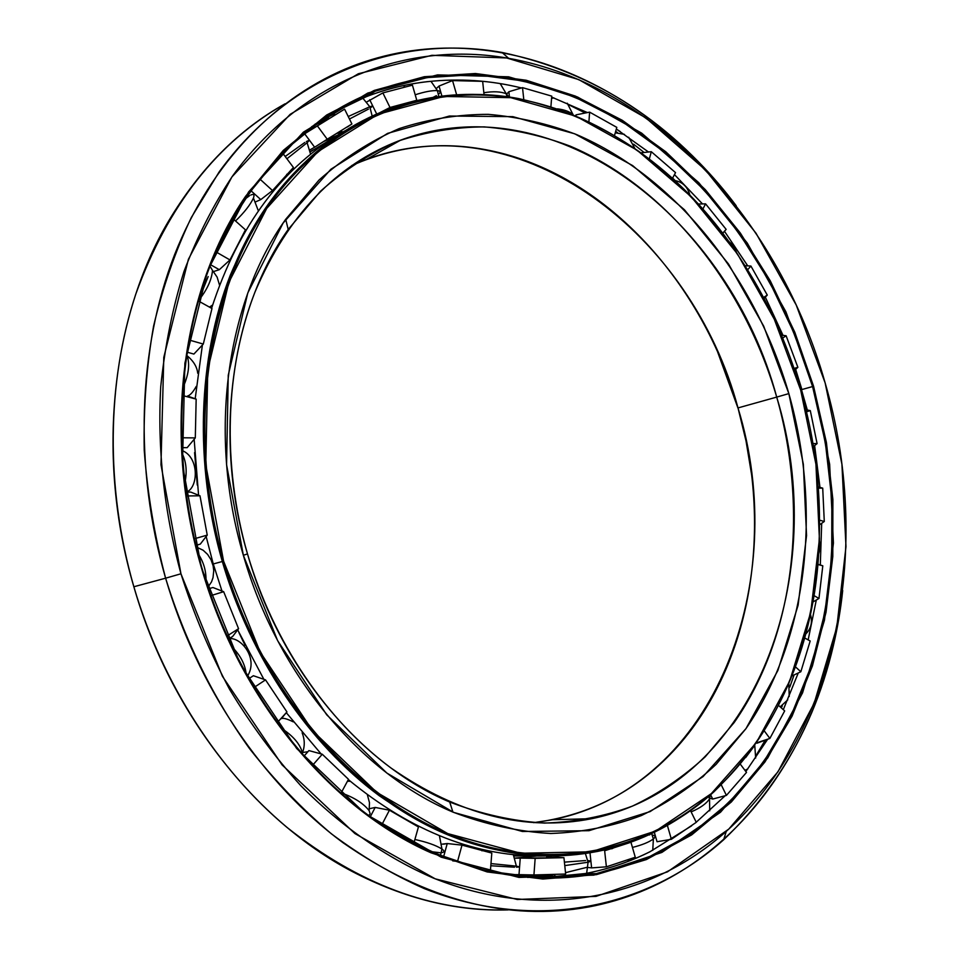 <?xml version="1.0" encoding="UTF-8"?>
<svg xmlns="http://www.w3.org/2000/svg" width="959" height="959" viewBox="0 0 959 959"><rect width="100%" height="100%" fill="white"/><g stroke="black" fill="none" stroke-linecap="round" stroke-linejoin="round"><path stroke-width="1.44" d="M313.449 149.736L310.308 151.51L313.449 149.736M198.369 300.946L208.175 276.564M310.344 151.774L330.364 139.762L310.344 151.774M737.998 407.923L746.042 441.044L751.604 474.705L746.042 441.044L737.998 407.923C790.911 579.32 716.852 786.524 552.636 819.705L533.648 822.666C585.35 816.001 629.44 794.675 665.93 758.701C750.25 676.059 774.632 533 737.998 407.923L776.718 397.098L737.998 407.923C703.055 284.104 608.545 177.331 494.976 151.642C446.199 140.47 398.453 145.085 351.761 165.523L366.518 159.41C522.331 101.534 692.218 236.238 737.998 407.923M584.57 818.866L579.308 820.856L584.57 818.866M247.494 553.918C273.363 642.41 326.731 720.509 391.056 768.051C458.606 814.922 525.52 831.801 591.799 818.686C757.646 784.534 830.734 572.535 776.718 397.098C808.761 509.888 795.263 635.026 734.186 722.523L705.213 756.831C683.335 776.97 659.073 793.393 632.437 806.099C604.626 816.409 575.316 822.067 544.496 823.086C513.125 821.24 481.526 814.227 449.711 802.036C361.315 764.803 280.268 669.154 247.494 553.918L243.358 555.285C277.355 674.824 361.519 773.889 452.924 812.093C485.817 824.596 518.447 831.729 550.826 833.491C582.604 832.304 612.789 826.322 641.391 815.546C668.771 802.299 693.681 785.241 716.121 764.371L745.802 728.864C808.293 638.406 821.803 509.661 788.849 393.61L776.718 397.098L788.849 393.61L803.342 464.228L806.555 535.59L798.116 605.225L777.881 670.485L745.994 728.6L703.031 776.622L650.094 811.602L589.006 830.686L522.367 831.477L453.619 812.393L386.897 773.086L326.731 714.827L277.619 640.648L243.358 555.285L226.564 464.659L228.254 375.197L247.782 292.998L283.049 223.147L330.879 169.263L387.592 133.373L449.423 116.027L512.825 116.65L574.753 133.816L632.64 165.583L684.438 209.769L728.528 264.049L763.664 326.096L788.849 393.61C755.452 278.601 676.658 177.595 576.635 134.596C547.793 123.663 518.328 116.914 488.227 114.349C458.054 114.361 428.373 119.108 399.184 128.602C370.642 140.889 343.933 158.019 319.071 179.992L285.71 219.275C226.672 301.641 207.384 433.912 243.358 555.285L247.494 553.918C212.838 436.932 231.275 309.349 288.203 229.465L320.402 191.332C344.413 169.947 370.246 153.236 397.877 141.177C426.144 131.827 454.914 127.067 484.187 126.9C513.413 129.225 542.039 135.627 570.09 146.104C667.368 187.353 744.256 285.326 776.718 397.098C729.811 221.421 558.282 82.21 400.598 140.158C336.429 164.337 287.88 214.972 254.962 292.075C225.233 367.968 221.673 464.276 247.494 553.918M735.026 250.383C678.564 168.808 606.46 118.209 518.699 98.597C428.637 81.731 331.862 115.979 268.508 203.907C205.574 291.74 184.667 431.634 222.32 561.506L223.579 561.147C185.998 431.55 206.844 291.944 269.611 204.267C332.797 116.507 429.356 82.282 519.239 99.101C650.61 123.759 760.511 247.398 800.693 390.097C842.877 534.139 814.191 699.95 714.071 791.163C646.977 852.191 548.344 874.2 449.723 834.414C351.485 794.46 260.92 689.533 223.579 561.147L222.32 561.506C194.042 463.449 197.926 358.151 230.244 275.317C266.063 191.237 318.664 135.914 388.083 109.374C514.42 61.939 654.913 131.946 735.026 250.383M344.725 130.927C283.073 166.063 238.695 225.185 211.591 308.295C238.695 225.185 283.073 166.063 344.725 130.927M202.397 345.012L195.18 398.764L202.397 345.012M194.15 439.27L198.573 495.228L194.15 439.27M206.149 536.513L213.258 563.964L222.32 561.506L213.258 563.964L206.149 536.513M329.992 140.014L310.356 151.822L329.992 140.014M513.988 855.979L528.097 855.74L513.988 855.979M545.407 855.967C477.822 857.502 412.13 832.052 348.333 779.607C412.13 832.052 477.822 857.502 545.407 855.967M221.985 591.044L213.258 563.964L221.985 591.044M818.734 552.828C810.942 694.304 728.049 825.495 597.205 851.484C525.34 865.342 452.624 846.701 379.045 795.574C308.954 743.645 250.611 658.294 222.32 561.506C259.733 690.156 350.514 795.287 448.968 835.301C547.817 875.123 646.654 853.03 713.868 791.87C777.413 730.027 812.369 650.346 818.734 552.828M237.676 629.871L263.869 679.32M286.309 712.705L321.121 753.93M800.693 390.097L774.297 319.215L737.495 253.991L691.283 196.799L636.932 150.072L576.071 116.243L510.811 97.674L443.777 96.463L378.206 114.217L317.837 151.69L266.722 208.403L228.889 282.282L207.779 369.527L205.765 464.671L223.579 561.147L260.117 651.976L312.562 730.722L376.719 792.338L447.745 833.599L520.737 853.258L591.259 851.796L655.704 831.033L711.35 793.608L756.375 742.59L789.677 681.154L810.727 612.369L819.418 539.162L815.929 464.216L800.693 390.097M391.847 143.598L395.791 142.879L391.847 143.598M717.608 351.905L737.879 407.851L717.608 351.905M528.553 855.764L514.012 856.027L528.553 855.764M551.653 97.315L553.379 98.01L551.653 97.315M568.555 104.651L585.206 113.006L568.555 104.651M615.666 131.383L617.584 132.678L615.666 131.383M633.551 144.174L644.112 152.493L633.551 144.174M672.607 178.062L675.124 180.568L672.607 178.062M794.088 674.944L789.784 687.1L794.088 674.944M782.316 705.704L781.345 707.922L782.316 705.704M765.234 740.156L756.136 755.38L765.234 740.156M746.617 769.597L745.527 771.132L746.617 769.597M427.822 81.599C393.382 85.423 360.38 96.451 328.817 114.672M540.109 878.084C579.763 877.377 616.397 868.59 650.046 851.724C616.397 868.59 579.763 877.377 540.109 878.084M553.019 874.884L527.894 877.413L553.019 874.884M318.676 121.529L334.355 113.857L318.676 121.529M596.45 873.637C691.619 854.397 764.874 782.616 802.204 690.816C838.969 598.248 841.319 488.095 812.585 386.561L825.375 442.662L831.837 499.591L831.741 556.4L824.968 612.082L811.41 665.558L791.055 715.726L763.999 761.386L730.458 801.304L690.816 834.186L645.659 858.749L595.815 873.769L542.386 878.144L486.764 871.024L430.591 851.856C330.795 807.981 239.187 698.883 201.798 567.596C231.646 669.646 293.19 759.6 367.009 814.311C444.461 868.135 520.953 887.914 596.45 873.637L585.577 873.517C608.318 869.082 629.811 861.805 650.058 851.688L691.643 825.795L650.082 851.688C629.823 861.805 608.33 869.082 585.577 873.517L539.042 878.048L585.577 873.517C608.33 869.082 629.823 861.805 650.082 851.688L691.499 825.903M696.222 822.235L725.16 795.742M745.838 771.551L767.668 739.257L745.838 771.551M798.26 672.966L783.311 709.684M816.301 600.01L808.161 639.893M821.683 523.314L820.317 565.007M819.957 487.4L814.635 445.599M801.904 389.546L812.585 386.561C783.359 286.19 723.829 194.989 644.568 136.586C565.235 79.117 466.206 57.264 375.856 90.841C303.068 118.988 247.818 177.331 210.105 265.883C176.084 353.152 171.973 464.18 201.798 567.596C162.251 434.211 182.546 289.007 245.864 197.134L283.42 151.378L326.743 116.015L374.178 91.489L424.13 77.787L475.089 74.586L525.748 81.275L574.932 97.099L621.66 121.194L665.09 152.613L704.541 190.409L739.461 233.624L769.346 281.347L793.836 332.617L812.585 386.561L813.58 386.273L794.795 332.222L770.269 280.831L740.312 233.013L705.344 189.69L665.81 151.798L622.283 120.295L575.472 96.128L526.179 80.244L475.412 73.519L424.334 76.708L374.262 90.422L326.707 114.984L283.277 150.407L245.612 196.271C182.114 288.359 161.747 433.959 201.414 567.716L182.474 464.695L184.883 363.173L207.791 270.318L248.561 191.98L303.356 132.186L367.812 93.035L437.556 74.886L508.582 76.816L577.522 97.003L641.631 133.121L698.751 182.654L747.253 243.035L785.865 311.735L813.58 386.273L829.643 464.204L833.419 543.046L824.476 620.173L802.575 692.806L767.751 757.91L720.497 812.249L661.878 852.431L593.753 875.135L518.927 877.413L441.212 857.202L365.379 813.831L296.703 748.511L240.529 664.659L201.414 567.716C238.899 699.375 330.783 808.761 430.831 852.731L487.148 871.923L542.902 879.043L596.45 874.632L646.39 859.564L691.643 834.917L731.369 801.952L764.97 761.926L792.062 716.157L812.441 665.87L826.023 612.274L832.796 556.472L832.88 499.543L826.406 442.495L813.58 386.273L801.904 389.546L795.658 369.371L807.31 410.02M587.411 112.575L551.677 97.099L587.399 112.575M521.468 87.952C490.564 80.328 459.373 78.218 427.87 81.623L427.87 81.623C459.373 78.218 490.564 80.328 521.468 87.952C490.552 80.34 459.361 78.218 427.87 81.623C407.072 83.96 386.645 88.935 366.602 96.547C386.645 88.935 407.072 83.96 427.87 81.623M648.512 152.013L616.337 129.045L648.488 152.013M702.503 203.919L674.477 174.61L702.479 203.919M747.756 265.859L724.489 231.311L747.732 265.859M765.318 297.158L782.988 335.362M736.2 205.741C673.53 123.423 595.467 72.321 502.013 52.445C401.114 34.344 291.752 72.369 219.299 171.697L191.344 217.477C175.341 251.066 162.754 287.292 153.572 326.168C146.523 366.218 143.406 407.575 144.234 450.239C147.374 493.214 154.495 535.853 165.607 578.193L180.951 573.782C164.037 511.183 157.3 448.836 160.728 386.729C164.84 346.367 172.584 307.971 183.96 271.553C197.242 236.609 213.461 204.735 232.629 175.905C303.08 78.458 409.829 40.781 508.63 58.307C657.43 85.015 780.326 223.819 825.124 382.857C872.055 543.381 840.288 729.14 726.263 831.381C652.036 897.624 543.118 922.055 433.396 878.084C386.753 857.897 341.656 826.814 300.91 785.805C274.658 756.783 250.886 724.644 229.621 689.413C210.045 652.719 193.826 614.168 180.951 573.782L165.607 578.193C133.589 467.261 138.108 348.165 174.622 254.579C211.627 161.136 277.642 95.504 351.821 66.375C490.936 12.479 644.244 83.181 736.2 205.741M801.832 389.282L800.561 389.642L801.832 389.282M285.063 103.812C217.597 141.896 167.849 205.334 135.782 294.125C106.809 381.526 105.274 487.699 133.852 586.752L165.607 578.193L133.852 586.752C95.696 457.755 111.52 317.189 168.604 221.061C199.892 168.688 238.707 129.597 285.063 103.812M538.431 875.076L523.446 877.029L538.431 875.076M519.31 876.61L534.007 874.968L519.31 876.61M527.522 877.389L552.552 874.896L527.522 877.389M311.723 126.636L325.173 120.474L311.723 126.636M315.055 124.155L328.913 118.113L315.055 124.155M508.174 909.887C456.64 911.565 404.65 898.763 352.241 871.503C255.597 820.94 170.103 713.448 133.852 586.752C162.191 683.443 218.232 769.969 286.993 827.401C358.882 884.402 432.617 911.901 508.174 909.887M842.697 590.504C826.946 741.487 733.599 879.763 588.73 906.962C507.91 921.707 425.976 900.273 342.926 842.661C263.761 784.042 197.638 687.651 165.607 578.193C184.775 640.3 213.425 698.26 249.532 748.619C274.813 780.686 302.097 809.084 331.394 833.827C361.507 856.267 392.471 874.524 424.298 888.597C536.68 933.071 647.96 907.562 723.661 839.748C791.774 774.8 831.453 691.715 842.697 590.504M825.124 382.857L796.222 305.022L756.016 233.217L705.464 169.959L645.851 117.873L578.828 79.633L506.568 57.948L431.91 55.31L358.354 73.747L290.133 114.361L231.91 176.924L188.396 259.314L163.797 357.323L160.98 464.707L180.951 573.782L222.452 676.347L282.102 764.898L354.938 833.575L435.23 878.84L517.261 899.482L596.019 896.377L667.476 871.851L728.768 829.115L778.013 771.731L814.167 703.295L836.823 627.186L845.982 546.534L841.918 464.204L825.124 382.857M327.918 115.248L366.602 96.547L327.918 115.248M765.33 297.134L783.012 335.362M318.376 121.745L334.355 113.917L318.388 121.733M565.51 872.666L586.405 867.463M309.098 131.047L300.778 135.627L309.098 131.047M231.838 219.911L232.689 218.448L231.838 219.911M260.021 179.177L283.229 153.86L279.824 155.034L283.229 153.86L260.021 179.177L272.5 190.553L260.776 199.604L250.551 190.35L260.776 199.604L255.717 201.81L260.776 199.604L272.5 190.553L260.021 179.177M301.174 135.926L344.593 109.146L301.174 135.926M366.794 101.942L382.869 92.903L412.418 85.159L416.781 100.275L390.001 107.48L380.148 112.515L390.001 107.48L382.869 92.903L366.794 101.942M436.465 88.408L439.018 86.058L452.54 80.592L482.653 81.335L484.031 94.509L482.653 81.335L452.54 80.592L456.616 94.689L452.54 80.592L439.03 86.058L436.465 88.408M506.688 94.042L508.881 91.716L522.511 87.641L551.749 96.128L522.511 87.641L508.881 91.716L506.688 94.042M575.508 115.727L576.059 114.852L589.617 112.131L616.805 127.367L589.617 112.131L576.059 114.852L575.508 115.727M641.032 152.829L651.305 151.702L675.532 172.632L651.305 151.702L641.032 152.829M698.152 204.027L705.572 203.847L726.155 229.381L722.69 233.385L726.155 229.381L705.572 203.847L698.152 204.027M745.167 265.715L750.909 266.039L767.284 295.096L764.047 298.465L767.284 295.096L750.909 266.039L745.167 265.715M781.333 335.147L786.128 335.77L797.876 367.321L794.579 370.366L797.876 367.321L786.128 335.77L781.333 335.147M441.919 96.08L439.03 86.058L441.919 96.08M376.695 113.989L369.706 99.748L376.695 113.989M309.973 149.856L314.636 147.23L304.734 133.876L314.636 147.218L309.973 149.856M213.545 271.565L219.311 269.695L210.56 264.708L219.311 269.695L213.545 271.565M193.886 354.075L186.981 352.133L193.886 354.075L203.296 344.053L193.886 354.075M187.161 447.661L181.826 447.637L187.161 447.661L195.3 437.903L187.161 447.661M200.299 544.113L195.876 545.383L200.299 544.113L207.24 535.11L200.299 544.113M232.653 636.464L228.422 639.15L232.653 636.464L238.575 628.696L232.653 636.464M281.754 718.147L286.945 711.95L281.754 718.147M549.891 856.015L548.764 856.255C543.873 857.322 547.121 857.646 558.522 857.238C546.342 857.682 543.465 857.274 549.891 856.015M575.987 115.931L576.059 114.852L575.987 115.931M536.908 856.003L514.875 858.125L536.908 856.003M212.91 587.507L223.663 591.691L238.575 628.696L226.995 636.009L238.575 628.696L223.663 591.691L210.812 595.659L223.663 591.691L212.91 587.507L208.463 588.862L212.91 587.507M253.368 675.723L265.535 679.883L286.945 711.95L277.151 722.714L286.945 711.95L265.535 679.883L253.919 687.555L265.535 679.883L253.368 675.723L248.765 678.744L253.368 675.723M302.517 752.527L307.935 751.688L302.517 752.527M308.918 750.585L322.272 754.242L348.489 779.307L340.972 793.249L348.489 779.307L322.272 754.242L312.406 765.486L322.272 754.242L308.918 750.585L303.955 756.183L308.918 750.585M369.443 808.713L375.185 807.442L389.426 810.199L418.436 826.958L413.761 843.429L418.436 826.958L389.426 810.199L381.85 824.74L389.426 810.199L375.185 807.442L370.306 816.72L375.185 807.442L369.443 808.713M441.847 844.184L447.242 843.548L461.998 845.131L491.799 853.066L490.469 869.981L485.722 870.772L490.469 869.981L491.799 853.066L461.998 845.131L457.551 861.422L490.469 869.981L457.551 861.422L461.998 845.131L447.242 843.548L443.442 857.334L447.242 843.548L443.394 844.208M514.899 858.185L563.94 857.682L558.522 857.238L563.94 857.682L565.654 874.033L563.94 857.682L535.158 858.341L533.935 874.968L565.654 874.033L533.935 874.968L535.158 858.341L520.246 858.101L518.999 874.644L533.935 874.968L518.999 874.644L520.246 858.101L516.206 858.185M630.95 842.254L635.278 857.25L630.95 842.254L604.649 850.765L630.794 842.218M509.445 97.039L508.881 91.716L509.445 97.039M523.806 99.604L522.511 87.641L523.806 99.604M340.972 130.724C336.465 133.397 335.986 133.996 339.534 132.522L341.931 131.527C335.962 134.128 335.638 133.864 340.972 130.724L314.636 147.218L327.223 139.211L317.285 125.761L327.223 139.211L351.905 123.975L344.593 109.146L351.905 123.975L347.446 126.96M293.418 167.465L272.5 190.553L293.418 167.465L283.229 153.86L293.418 167.465M245.456 229.836L229.956 259.937L219.311 269.695L229.956 259.937L215.907 251.857L229.956 259.937L245.456 229.836L232.689 218.448L245.456 229.836M211.975 308.51L203.296 344.053L189.067 339.989L203.296 344.053L211.975 308.51L198.285 300.898L211.975 308.51M188.36 396.331L196.163 399.124L195.3 437.903L181.479 437.772L195.3 437.903L196.163 399.124L182.234 395.42L196.163 399.124L188.36 396.331M190.733 492.087L199.987 495.791L207.24 535.11L194.317 538.778L207.24 535.11L199.987 495.791L186.37 495.959L199.987 495.791L190.733 492.087L185.83 492.135L190.733 492.087M323.015 141.872L337.412 135.255L323.015 141.872M550.91 106.701L551.749 96.128L550.91 106.701M588.922 121.721L589.617 112.131L588.922 121.721M614.527 135.399L616.805 127.367L614.527 135.399M649.303 159.026L651.305 151.702L649.303 159.026M672.427 178.398L675.532 172.632L672.427 178.398M702.803 209.182L705.572 203.847L702.803 209.182M722.606 233.277L726.155 229.381L722.606 233.277M747.672 269.731L750.909 266.039L747.672 269.731M763.532 297.47L767.284 295.096L763.532 297.47M782.58 338.119L786.128 335.77L782.58 338.119M793.932 368.436L797.876 367.321L793.932 368.436M810.307 410.62L805.896 409.733L810.307 410.62L806.399 411.819L810.307 410.62L817.092 443.609L810.307 410.62M812.884 443.573L817.092 443.609L812.884 443.573M822.714 488.131L818.255 486.944L822.714 488.131L818.351 488.191L822.714 488.131L824.284 521.504L822.714 488.131M813.388 446.606L817.092 443.609L813.388 446.606M819.669 520.186L824.284 521.504L819.669 520.186M822.798 565.81L817.859 564.216L822.798 565.81L817.835 564.491L822.798 565.81L818.974 598.464L822.798 565.81M819.681 524.693L824.284 521.504L819.681 524.693M813.891 595.539L818.974 598.464L813.891 595.539M804.613 637.915L810.175 641.008L804.613 637.915M812.776 602.06L818.974 598.464L812.776 602.06M795.395 666.793L800.837 671.744L810.175 641.008L800.837 671.744L795.395 666.793M778.648 705.512L784.678 710.907L778.648 705.512M791.906 675.975L800.837 671.744L791.906 675.975M764.323 730.938L769.873 738.442L784.678 710.907L769.873 738.442L764.323 730.938M740.324 764.179L746.498 772.427L740.324 764.179M756.951 743.213L769.873 738.442L756.435 742.937M721.276 784.882L726.419 795.395L746.498 772.427L726.419 795.395L721.276 784.882M690.564 810.751L696.27 822.319L690.564 810.751M712.717 799.063L726.419 795.395L712.717 799.063L710.619 794.783L712.717 799.063L709.864 798.2L712.717 799.063M667.404 825.519L671.384 839.293L696.27 822.319L671.384 839.293L667.404 825.519M657.047 841.726L671.384 839.293L657.047 841.726L654.338 832.34L657.047 841.726M604.649 850.765L606.388 866.828L635.278 857.25L606.388 866.828L604.649 850.765M591.607 867.895L606.388 866.828L591.607 867.895L590.001 852.791L591.607 867.895L588.095 867.475M515.055 874.644L518.999 874.644L515.055 874.644M402.828 837.698L413.761 843.429L402.828 837.698M416.781 100.275L412.418 85.159L382.869 92.903L390.001 107.48L416.338 100.719M457.551 861.422L452.696 860.87M611.782 848.799L614.731 847.312M415.199 94.785C424.657 91.728 432.065 90.35 437.424 90.637C432.065 90.35 424.657 91.728 415.199 94.785M436.417 95.66L433.156 97.338M438.467 94.294C440.96 92.268 440.613 91.045 437.424 90.637L430.951 81.287M348.237 116.53L369.79 106.725L348.237 116.53M368.484 109.086L349.46 119.024M370.318 107.923C372.931 106.149 372.751 105.754 369.79 106.725L362.754 98.046M286.909 158.774L307.12 142.735C309.445 140.422 309.194 140.038 306.389 141.56C309.194 140.038 309.445 140.422 307.12 142.735L286.909 158.774M285.195 156.473L304.83 142.471M235.518 220.978C244.341 212.43 250.311 204.794 253.44 198.057C254.662 194.725 253.787 193.706 250.814 195.025C253.787 193.706 254.662 194.725 253.44 198.057C250.311 204.794 244.341 212.43 235.518 220.978M244.113 199.76L249.58 195.684M198.321 300.778C206.94 290.109 211.675 279.98 212.514 270.414L209.985 266.194L212.514 270.414C211.675 279.98 206.94 290.109 198.321 300.778M182.761 387.939C188.575 375.257 190.05 364.54 187.173 355.765L186.573 354.698L187.173 355.765C190.05 364.54 188.575 375.257 182.761 387.939M184.751 483.516C187.257 472.068 186.382 461.998 182.114 453.331C186.382 461.998 187.257 472.068 184.751 483.516M205.993 581.322C206.341 571.18 203.632 561.854 197.878 553.343C203.632 561.854 206.341 571.18 205.993 581.322M246.175 674.165C245.252 664.587 240.565 655.524 232.102 646.977C240.565 655.524 245.252 664.587 246.175 674.165M302.481 754.505L302.421 752.767C299.999 743.884 292.915 735.685 281.155 728.145C292.915 735.685 299.999 743.884 302.421 752.767L302.481 754.505M368.819 815.653L370.162 813.723L369.131 810.643C363.353 803.294 354.027 797.385 341.164 792.889C354.027 797.385 363.353 803.294 369.131 810.643L370.162 813.723L368.819 815.653M441.404 852.647C444.568 852.275 444.748 851.065 441.955 849.015C435.806 845.239 426.779 842.062 414.875 839.497C426.779 842.062 435.806 845.239 441.955 849.015C444.748 851.065 444.568 852.275 441.404 852.647M439.905 852.719L429.728 851.472M516.386 867.188C519.538 867.092 519.538 866.744 516.386 866.145L490.972 863.591L516.386 866.145C519.538 866.744 519.538 867.092 516.386 867.188M514.504 867.2L490.804 865.749M586.656 873.313L588.071 862.237L564.779 865.605L588.071 862.237C591.056 861.362 590.984 860.822 587.831 860.607M564.407 862.141L585.625 860.547M652.767 850.321L653.367 838.945C649.039 842.182 642.062 845.011 632.449 847.432C642.062 845.011 649.039 842.182 653.367 838.945C655.812 836.811 655.429 835.505 652.216 835.013M648.811 834.929L649.758 834.893M710.151 795.203L709.516 798.859C706.28 803.762 700.142 808.101 691.115 811.889C700.142 808.101 706.28 803.762 709.516 798.859L710.151 795.203M754.385 745.862L745.67 757.55L754.385 745.862M557.467 108.858C564.611 109.71 569.826 111.676 573.122 114.768C569.826 111.676 564.611 109.71 557.467 108.858M483.851 92.735C493.501 91.177 500.982 91.537 506.292 93.826L508.785 96.943L506.292 93.826C500.982 91.537 493.501 91.177 483.851 92.735M552.636 819.705L591.799 818.686M449.711 802.036L452.924 812.093M245.036 645.275L238.959 632.652M197.278 485.062L194.593 452.564M714.071 791.163L713.868 791.87M285.71 219.275L288.203 229.465M400.598 140.158L366.518 159.41M616.325 129.057L620.317 131.623M430.591 851.856L430.831 852.731M502.013 52.445L508.63 58.307M726.263 831.381L723.661 839.748M245.612 196.271L245.864 197.134M375.856 90.841L366.602 96.547C386.633 88.935 407.048 83.96 427.846 81.623M527.546 877.389L552.564 874.896M404.842 85.315L403.967 86.981M437.424 90.637L438.802 96.487M334.475 111.496L334.379 114.828M369.79 106.725L372.152 116.039M342.615 132.138L341.068 130.676M307.12 142.735L310.608 154.303M288.203 174.766L286.753 174.286M253.44 198.057L258.331 210.788M212.514 270.414L217.106 277.091L219.491 284.979M212.61 305.01L209.446 307.108M187.173 355.765C193.538 361.075 197.051 366.901 197.734 373.255M196.223 386.429C193.059 392.123 190.134 395.348 187.449 396.091M181.97 450.502C199.28 457.023 198.573 487.388 186.49 492.135M207.923 587.244L211.531 581.873L213.018 577.642L213.737 570.713L213.126 565.81L211.028 559.756L207.623 554.434L203.164 550.25L196.259 546.978M247.374 676.299C258.69 658.797 241.5 637.291 229.297 638.586M302.421 752.767C304.95 746.318 304.854 739.665 302.133 732.796M293.274 721.851C287.101 718.818 283.121 717.74 281.311 718.639M369.131 810.643L369.479 802.683L367.393 794.855M350.311 781.285L347.458 781.225M439.426 835.792L441.955 849.015L440.349 856.075M516.386 866.145L513.293 854.601M482.964 849.53L481.957 850.837M556.196 877.389L554.338 874.824M588.071 862.237L585.386 853.51M551.353 856.015L551.041 857.406M629.308 860.894L627.821 860.115M653.367 838.945L651.629 833.635M708.665 796.485L709.516 798.859L709.72 810.799M754.745 745.347L755.668 758.03M747.816 768.95L744.903 770.305M788.825 683.539L789.221 696.45M787.783 699.818L780.158 706.867M810.391 614.216C812.705 622.151 811.122 628.78 805.644 634.103M819.37 540.373L820.293 547.337L818.662 554.026M816.013 464.875L816.78 471.325M773.973 318.532L770.844 311.939M736.764 252.912L733.719 246.091L728.432 241.069M689.953 195.336C687.687 186.921 682.616 181.982 674.728 180.508M634.858 148.453L628.696 137.269M624.465 134.38L615.27 132.798M573.122 114.744L567.248 103.212M554.014 97.962L551.581 98.297M506.879 96.667L506.292 93.826L500.214 83.613"/></g></svg>
